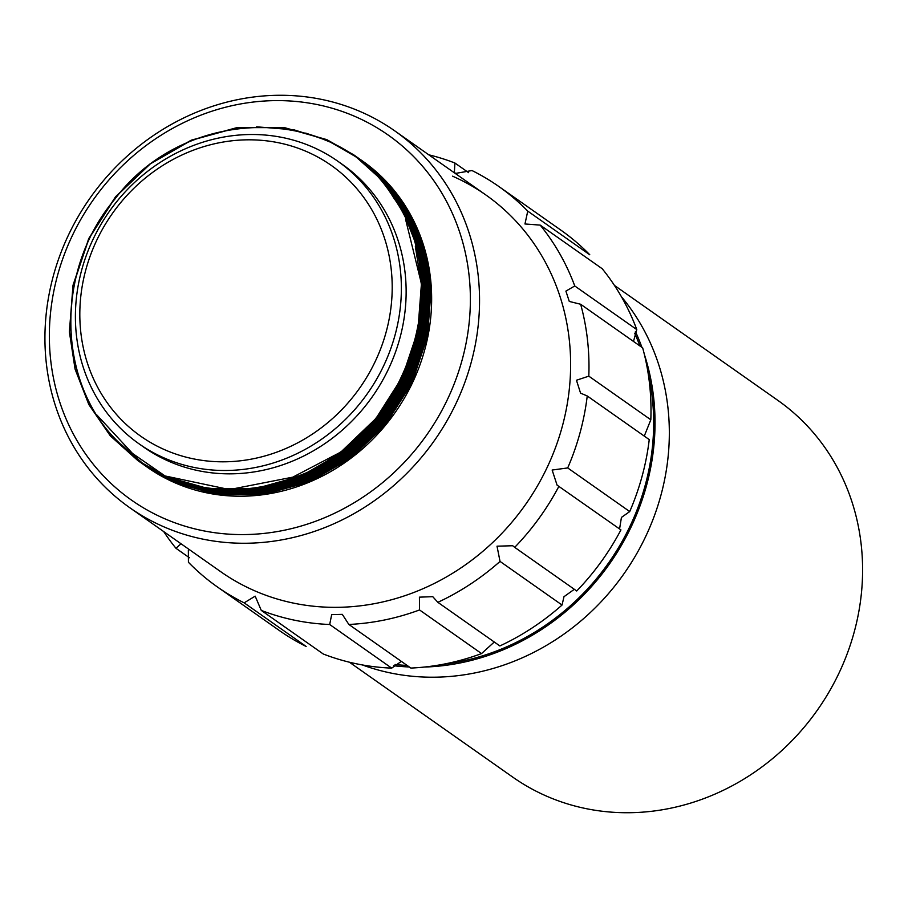 <?xml version="1.0" encoding="UTF-8"?>
<svg xmlns="http://www.w3.org/2000/svg" width="908" height="908" viewBox="0 0 908 908"><rect width="100%" height="100%" fill="white"/><g stroke="black" fill="none" stroke-linecap="round" stroke-linejoin="round"><path stroke-width="1.36" d="M323.282 654.01A244.729 223.743 -54.9 0 0 391.7 668.129L329.695 624.5A244.729 223.743 125.1 0 1 261.266 610.392L323.282 654.01M419.541 609.949A244.729 223.743 125.1 0 1 348.854 624.454L410.87 668.072A244.729 223.743 -54.9 0 0 481.558 653.578L419.541 609.949L419.417 597.158L432.753 596.67L437.849 602.322L499.865 645.94A244.729 223.743 -54.9 0 0 562.052 605.034L500.036 561.416A244.729 223.743 125.1 0 1 437.849 602.322M558.931 486.268A244.729 223.743 125.1 0 1 514.7 547.354L576.716 590.983A244.729 223.743 -54.9 0 0 620.936 529.897L557.081 485.144L552.143 470.038L567.704 467.938L629.721 511.567A244.729 223.743 -54.9 0 0 649.243 439.597L587.238 395.967A244.729 223.743 125.1 0 1 567.704 467.938M580.655 304.259A244.729 223.743 125.1 0 1 588.804 376.15L650.82 419.78A244.729 223.743 -54.9 0 0 642.671 347.889L580.655 304.259L569.282 301.433L565.9 291.105L574.764 285.975L636.78 329.593A244.729 223.743 -54.9 0 0 602.208 268.723L540.192 225.105A244.729 223.743 125.1 0 1 574.764 285.975M428.769 154.803A244.729 223.743 125.1 0 1 454.897 163.009L454.363 172.577L455.771 173.371L472.001 170.545A244.729 223.743 125.1 0 1 498.889 186.537A244.729 223.743 125.1 0 1 527.752 211.121L589.757 254.751A244.729 223.743 -54.9 0 0 560.906 230.155L498.889 186.537M454.897 163.009L468.63 172.668M189.42 557.75L175.97 548.296A244.729 223.743 125.1 0 1 163.712 531.589M348.854 624.454L342.305 614.364L331.67 614.637L329.695 624.5M514.7 547.354L512.725 545.742L497.016 546.185L500.036 561.416M588.804 376.15L576.455 380.248L580.564 393.141L587.238 395.967M527.752 211.121L524.96 223.981L540.192 225.105M452.57 176.175A230.337 210.588 125.1 0 1 485.837 194.948A230.337 210.588 125.1 0 1 525.55 504.507A230.337 210.588 125.1 0 1 220.78 571.734L129.708 507.663A230.337 210.588 125.1 0 1 90.005 198.114A230.337 210.588 125.1 0 1 394.764 130.877A230.337 210.588 125.1 0 1 445.771 422.867A230.337 210.588 125.1 0 1 162.975 526.436A230.337 210.588 125.1 0 1 152.533 521.464A230.337 210.588 125.1 0 1 129.708 507.663M261.266 610.392L255.171 596.147L244.161 602.855A244.729 223.743 125.1 0 1 217.273 586.863A244.729 223.743 125.1 0 1 188.421 562.268L188.353 550.078M181.021 543.756L175.97 548.296M391.7 668.129L401.347 661.376M217.273 586.863L279.289 630.481A244.729 223.743 -54.9 0 0 306.166 646.473L244.161 602.855M633.478 341.419L636.78 329.593M644.271 436.101L650.82 419.78M619.574 528.933L621.435 517.412L629.721 511.567M562.052 605.034L563.981 596.704L573.731 589.723M481.558 653.578L493.907 642.342M349.41 662.216L512.759 777.123A230.337 210.588 -54.9 0 0 546.037 795.907A230.337 210.588 -54.9 0 0 828.822 692.327A230.337 210.588 -54.9 0 0 777.815 400.349L614.466 285.43M153.577 513.463A223.141 204.005 -54.9 0 0 470.378 300.525A223.141 204.005 -54.9 0 0 155.597 138.799A223.141 204.005 -54.9 0 0 153.577 513.463M285.782 480.604A172.747 157.935 -54.9 0 0 419.405 337.946M421.164 327.572A172.747 157.935 -54.9 0 0 421.573 282.683M420.983 278.359A172.747 157.935 -54.9 0 0 420.608 276.043M123.715 446.815A187.15 171.101 -54.9 0 0 147.402 467.302A187.15 171.101 -54.9 0 0 174.438 482.557A187.15 171.101 -54.9 0 0 404.208 398.408A187.15 171.101 -54.9 0 0 362.757 161.17A187.15 171.101 -54.9 0 0 361.883 160.557M174.904 480.548L174.438 482.557L217.001 494.599L263.683 494.542L309.741 481.762L350.59 458.188L385.151 425.126L411.869 383.221L427.498 336.437L431.039 289.72L425.284 252.515L411.403 216.91L389.838 185.595L361.157 160.046M120.821 444.125L146.29 466.519L173.246 481.717L215.809 493.759L262.491 493.702L308.55 480.922L349.398 457.348L383.959 424.286L410.666 382.381L426.306 335.597L429.847 288.88L424.081 251.641L410.178 216.002L388.579 184.664L360.408 159.513M144.451 465.225L172.055 480.888L214.617 492.919L261.3 492.862L307.358 480.082L348.207 456.508L382.767 423.446L409.474 381.542L425.114 334.768L428.655 288.04L422.901 250.812L408.997 215.185L387.41 183.859L359.704 159.025L336.255 145.416M143.26 464.385L170.852 480.048L213.425 492.079L260.097 492.022L306.166 479.242L347.015 455.668L381.576 422.606L408.282 380.713L423.923 333.928L427.464 287.2L421.709 250.006L407.828 214.401L386.275 183.087L358.024 157.844M142.068 463.545L169.66 479.208L212.234 491.239L258.905 491.183L304.974 478.403L345.823 454.829L380.373 421.777L407.09 379.873L422.731 333.088L426.272 286.372L420.517 249.155L406.636 213.55L385.071 182.236L357.4 157.402L330.364 142.136L322.124 138.788M96.85 414.967L141.512 463.159L168.468 478.368L211.042 490.399L257.713 490.343L303.783 477.563L344.631 453.989L379.181 420.937L405.899 379.033L421.539 332.249L425.08 285.532L419.314 248.281L405.399 212.642L383.8 181.305L356.084 156.482L329.173 141.296L305.735 133.09M139.684 461.877L167.276 477.529L209.85 489.56L256.521 489.503L302.591 476.723L343.44 453.149L377.989 420.098L404.707 378.193L420.347 331.409L423.888 284.692L418.123 247.453L404.219 211.825L382.631 180.499L354.937 155.665L327.981 140.468L293.931 129.81L256.658 126.825M138.493 461.037L166.085 476.689L208.658 488.72L255.33 488.663L301.399 475.894L342.248 452.309L376.797 419.258L403.515 377.353L419.156 330.569L422.697 283.852L416.942 246.647L403.061 211.053L381.508 179.739L353.848 154.905L326.789 139.628L284.125 127.529L237.34 127.506L191.168 140.207L150.229 163.724L115.577 196.707L88.757 238.543L73.015 285.248L69.383 331.897L75.058 369.045L88.848 404.582L110.311 435.84L137.88 460.606L164.893 475.849A187.15 171.101 125.1 0 0 298.051 476.11C405.797 436.305 457.314 286.531 393.516 197.603C336.573 103.557 186.061 104.284 114.805 199.181C51.711 273.751 57.306 392.778 126.564 449.335L164.893 475.849M174.438 482.557L215.956 493.861L262.639 493.804L308.697 481.024L349.546 457.45L384.107 424.399L410.825 382.495L426.454 335.71L429.995 288.994L424.24 251.777L410.348 216.161L388.794 184.846L361.078 159.99M145.121 465.702L172.202 480.99L214.765 493.021L261.447 492.965L307.506 480.184L348.354 456.611L382.915 423.559L409.633 381.655L425.262 334.87L428.803 288.154L423.037 250.914L409.133 215.275L387.534 183.938L359.829 159.116M143.929 464.862L171.01 480.15L213.573 492.181L260.256 492.125L306.314 479.345L347.162 455.771L381.723 422.719L408.43 380.815L424.07 334.031L427.611 287.314L421.857 250.109L407.976 214.504L386.422 183.189L358.694 158.31M142.738 464.022L169.819 479.31L212.381 491.341L259.064 491.285L305.122 478.505L345.971 454.931L380.531 421.88L407.238 379.975L422.878 333.191L426.419 286.474L420.665 249.246L406.761 213.63L385.185 182.304L357.502 157.47M141.546 463.182L168.616 478.471L211.189 490.502L257.861 490.445L303.93 477.676L344.779 454.091L379.34 421.04L406.046 379.135L421.687 332.351L425.228 285.634L419.473 248.429L405.592 212.835L384.05 181.521L356.311 156.63M140.354 462.342L167.424 477.631L209.998 489.662L256.669 489.605L302.739 476.836L343.587 453.262L378.137 420.2L404.854 378.296L420.495 331.511L424.036 284.794L418.282 247.566L404.378 211.95L382.801 180.624L355.119 155.79M355.187 155.847L354.517 155.382M139.162 461.502L166.232 476.791L208.806 488.822L255.477 488.765L301.547 475.996L342.395 452.422L376.945 419.36L403.663 377.456L419.303 330.671L422.844 283.954L417.09 246.76L403.209 211.155L381.666 179.852L354.006 155.018L326.937 139.73L284.272 127.631L237.487 127.608L191.316 140.309L150.376 163.826L115.725 196.82L88.905 238.645L73.162 285.35L69.53 332.01L75.216 369.181L89.029 404.752L110.526 436.01L138.13 460.787L165.04 475.951L229.497 489.571L298.051 476.11M169.671 477.858L173.712 479.708L215.832 491.614L262.026 491.557L307.608 478.913L348.036 455.589L382.223 422.867L408.668 381.405L424.138 335.109L427.645 288.869L426.794 278.132M276.679 486.654L313.135 473.67L345.653 453.909L379.839 421.199L406.273 379.726L421.755 333.429L425.262 287.2L424.411 276.452M275.487 485.814L311.943 472.83L344.461 453.069L378.647 420.359L405.082 378.886L420.563 332.589L424.059 286.361L423.219 275.612M286.871 480.253L342.066 451.389L376.264 418.679L402.698 377.206L418.168 330.909L421.675 284.681L405.558 219.259M173.394 481.83L174.484 480.491M170.647 478.255L215.537 491.41L261.731 491.353L307.313 478.709L347.73 455.373L377.353 428.02L401.722 393.924L418.577 355.323L426.737 315.19M311.433 474.124L345.346 453.694L374.97 426.34L399.338 392.245L416.193 353.643L424.354 313.521M310.241 473.284L344.155 452.854L373.778 425.5L398.147 391.405L415.001 352.803L423.162 312.681M324.394 462.83L341.771 451.185L375.969 418.463L402.403 377.002L417.873 330.705L421.38 284.465L415.365 246.465M138.992 443.785L143.759 447.145A172.747 157.935 -54.9 0 0 160.886 457.496A172.747 157.935 -54.9 0 0 378.364 387.591A172.747 157.935 -54.9 0 0 342.554 164.552L337.776 161.204A172.747 157.935 125.1 0 1 373.597 384.243A172.747 157.935 125.1 0 1 156.108 454.136A172.747 157.935 125.1 0 1 138.992 443.785A172.747 157.935 125.1 0 1 109.21 211.621A172.747 157.935 125.1 0 1 337.776 161.204M157.152 446.134A165.551 151.352 -54.9 0 0 392.199 288.142A165.551 151.352 -54.9 0 0 158.65 168.162A165.551 151.352 -54.9 0 0 157.152 446.134M621.378 296.655A231.778 211.904 125.1 0 1 623.978 573.742A231.778 211.904 125.1 0 1 362.315 664.928M635.418 331.534A231.778 211.904 125.1 0 1 641.933 347.367M644.362 354.415A231.778 211.904 125.1 0 1 424.445 667.051M409.292 666.971A231.778 211.904 125.1 0 1 393.607 665.723M634.635 333.202A230.337 210.588 125.1 0 1 639.913 345.948M648.142 373.358A230.337 210.588 125.1 0 1 443.547 664.202M407.159 665.462A230.337 210.588 125.1 0 1 395.071 664.474M394.764 130.877L485.837 194.948M146.245 466.485L147.402 467.302"/></g></svg>
